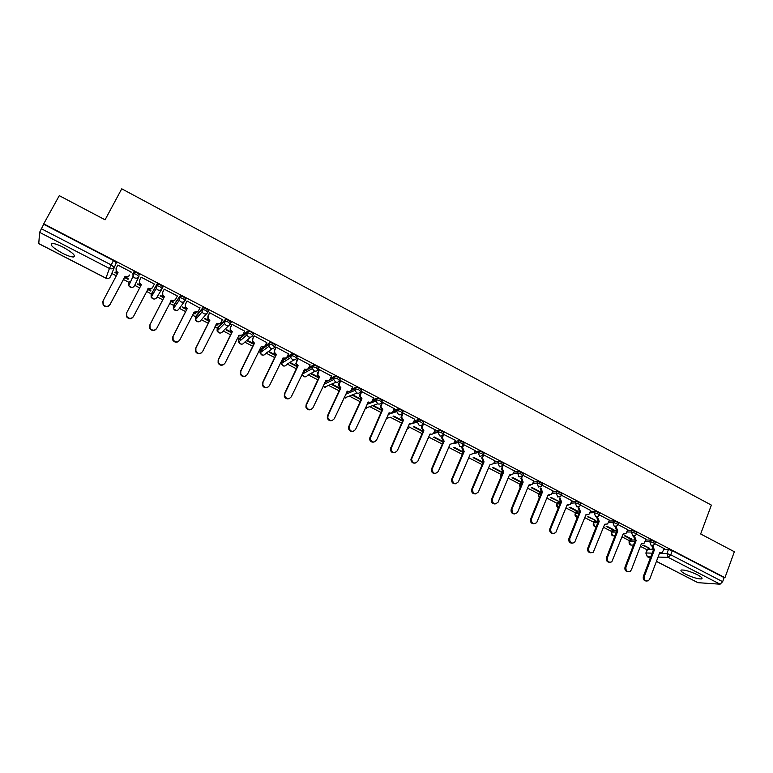 <?xml version="1.0" encoding="UTF-8"?>
<svg xmlns="http://www.w3.org/2000/svg" width="773" height="773" viewBox="0 0 773 773"><rect width="100%" height="100%" fill="white"/><g stroke="black" fill="none" stroke-linecap="round" stroke-linejoin="round"><path stroke-width="1.16" d="M62.313 253.158C67.357 255.699 71.077 256.974 73.483 256.994C76.121 255.853 72.739 252.626 63.318 247.302C58.255 244.741 54.516 243.456 52.1 243.437C49.501 244.635 52.902 247.872 62.313 253.158M685.525 574.126C692.405 577.402 697.71 579.006 701.43 578.938C702.976 578.436 701.671 577.064 697.507 574.822C690.579 571.527 685.265 569.914 681.564 569.981C680.008 570.503 681.332 571.885 685.525 574.126M139.739 275.004L137.072 272.763L133.748 271.893L132.937 273.449L136.261 274.309L138.927 276.55L134.425 285.875L138.927 276.55C137.855 278.164 136.367 278.589 134.454 277.816L133.014 276.434L132.937 273.449M162.156 288.6L162.948 287.054L160.369 284.86L157.025 283.981L156.223 285.527L159.576 286.406L162.156 288.6C161.093 290.213 159.625 290.638 157.74 289.875L156.262 288.416L156.223 285.527L151.112 294.484L151.15 297.276L152.571 298.678C154.387 299.402 155.817 298.996 156.832 297.441L161.953 288.928M185.153 300.465L185.916 298.977L183.433 296.832L180.341 295.817L179.259 297.47L182.641 298.378L185.133 300.523C184.09 302.127 182.641 302.552 180.766 301.799L179.259 300.262L179.259 297.47L173.355 305.963L173.355 308.659L174.804 310.137C176.611 310.852 178.012 310.437 179.027 308.891L184.573 301.286M207.908 312.234L208.642 310.775L206.246 308.678L203.115 307.654L202.062 309.297L205.473 310.224L207.869 312.311C206.845 313.915 205.405 314.35 203.56 313.606L202.024 311.983L202.062 309.297L195.376 317.326L195.337 319.916L196.825 321.481C198.603 322.186 199.994 321.771 200.99 320.225L206.903 313.432M230.431 323.877L231.137 322.457L228.827 320.409L225.658 319.375L224.634 321.008L228.064 321.945L230.383 323.984C229.368 325.588 227.948 326.022 226.122 325.288L224.547 323.558L224.634 321.008L217.184 328.573L217.097 331.047L218.614 332.709C220.382 333.414 221.754 332.989 222.73 331.443L228.963 325.365M252.713 335.405L253.399 334.013L251.167 332.013L247.969 330.97L246.964 332.583L250.413 333.54L252.655 335.54C251.65 337.134 250.249 337.569 248.442 336.844L246.838 335.018L246.964 332.583L238.76 339.714L238.644 342.062L240.19 343.821C241.939 344.516 243.302 344.101 244.268 342.555L250.8 337.096M274.773 346.806L275.43 345.444L273.284 343.492L270.048 342.449L269.062 344.053L272.55 345.029L274.695 346.971C273.71 348.565 272.328 349 270.54 348.285L268.907 346.343L269.062 344.053L260.134 350.739L259.979 352.952L261.554 354.836C263.284 355.522 264.627 355.097 265.583 353.551L272.415 348.623M296.61 358.102L297.247 356.768L295.18 354.865L291.672 353.879L290.948 355.396L294.445 356.392L296.513 358.286C295.547 359.88 294.175 360.324 292.407 359.609L290.745 357.532L290.948 355.396L281.295 361.658L281.101 363.725L282.705 365.726C284.425 366.412 285.749 365.987 286.686 364.441L293.837 359.967M318.215 369.281L318.834 367.977L316.843 366.112L313.519 365.059L312.601 366.634L316.128 367.639L318.118 369.494C317.162 371.079 315.809 371.523 314.051 370.827L312.369 368.595L312.601 366.634L303.074 372.006M339.608 380.345L340.197 379.07L338.294 377.253L334.738 376.238L334.033 377.746L337.579 378.77L339.492 380.577C338.555 382.162 337.212 382.606 335.482 381.92L333.781 379.543L334.033 377.746L324.921 382.239M360.778 391.293L361.358 390.046L359.522 388.278L356.111 387.205L355.251 388.751L358.827 389.795L360.662 391.563C359.735 393.138 358.411 393.583 356.691 392.906L354.991 390.355L355.251 388.751L350.652 390.732M381.746 402.134L382.297 400.926L380.538 399.197L376.944 398.143L376.258 399.651L379.852 400.704L381.611 402.424C380.703 403.999 379.398 404.453 377.697 403.777L375.987 401.042L376.258 399.651L371.881 401.293M402.501 412.879L403.033 411.69L401.351 409.999L397.737 408.936L397.061 410.434L400.675 411.507L402.356 413.188C401.458 414.763 400.172 415.217 398.481 414.55L396.791 411.613L397.061 410.434L392.771 411.835M423.053 423.507L423.565 422.348L421.952 420.696L418.319 419.623L417.652 421.121L421.285 422.203L422.899 423.836C422.01 425.411 420.734 425.865 419.072 425.208L417.401 422.068L417.652 421.121L413.41 422.319M443.393 434.03L443.895 432.899L442.349 431.295L438.774 430.184L438.04 431.692L441.692 432.793L443.238 434.387C442.359 435.953 441.103 436.416 439.451 435.759L438.04 431.692L433.817 432.725M463.539 444.456L464.022 443.344L462.544 441.779L458.882 440.678L458.234 442.166L461.906 443.277L463.375 444.833C462.515 446.398 461.268 446.852 459.635 446.214L458.234 442.166L454.002 443.055M483.492 454.785L483.956 453.693L482.545 452.166L478.883 451.046L478.226 452.534L481.917 453.654L483.318 455.181L479.618 456.563L478.226 452.534L473.878 453.519M503.242 465.017L503.696 463.935L502.353 462.457L498.653 461.317L498.025 462.805L501.725 463.935L503.039 465.481L499.406 466.815L498.025 462.805L493.763 463.442M522.828 475.163L523.273 474.081L521.968 472.641L518.248 471.491L517.63 472.97L521.35 474.12L522.49 475.849L519.012 476.96L517.63 472.97L513.349 473.501M542.221 485.212L542.665 484.13L541.4 482.729L537.65 481.569L537.051 483.048L540.791 484.207L542.057 485.608L541.747 486.091L538.423 487.009L537.051 483.048L532.752 483.473M561.43 495.164L561.865 494.082L560.638 492.72L556.879 491.551L556.28 493.019L560.038 494.189L561.266 495.551L560.802 496.227L557.642 496.971L556.28 493.019L551.951 493.358M580.446 505.03L580.89 503.938L579.692 502.614L575.914 501.435L575.325 502.894L579.103 504.083L580.301 505.407L579.673 506.247L576.687 506.827L575.325 502.894L570.976 503.155M599.297 514.799L599.732 513.707L598.563 512.412L594.775 511.224L594.195 512.683L597.983 513.881L599.152 515.166L598.37 516.161L595.548 516.596L594.195 512.683L589.818 512.857M617.965 524.481L618.39 523.379L617.26 522.123L613.453 520.915L612.883 522.384L616.69 523.592L617.82 524.838L616.883 525.949L614.235 526.268L612.883 522.384L608.477 522.471M636.459 534.066L636.884 532.955L635.783 531.747L631.966 530.529L631.396 531.979L635.213 533.206L636.324 534.414L635.232 535.641L632.739 535.853L631.396 531.979L626.961 532.008M654.779 543.564L655.204 542.453L654.122 541.274L650.296 540.047L649.745 541.496L653.572 542.723L654.644 543.902L653.417 545.216L651.069 545.351L649.745 541.496L645.271 541.448M112.075 273.632L116.317 275.816M123.265 279.401L128.927 282.329M134.715 285.314L139.681 287.885M146.532 291.411L152.696 294.6M157.161 296.9L162.774 299.798M169.577 303.316L173.635 305.412M173.712 305.451L175.104 306.166M179.394 308.379L185.617 311.587M192.4 315.094L195.656 316.775M195.782 316.843L197.279 317.606M201.405 319.742L208.217 323.259M214.971 326.747L217.455 328.023M217.628 328.119L219.203 328.931M223.204 330.989L230.596 334.806M237.321 338.274L239.031 339.163M239.263 339.279L240.896 340.13M244.77 342.13L252.742 346.236M259.438 349.696L260.404 350.198M260.675 350.333L262.347 351.203M266.134 353.155L274.657 357.551M281.884 361.281L283.556 362.151M287.285 364.073L296.359 368.75M302.997 372.18L304.533 372.973M308.224 374.886L317.838 379.843M324.438 383.253L325.278 383.679M328.969 385.582L339.096 390.819M349.502 396.182L360.15 401.68M369.842 406.685L380.992 412.444M390.143 417.169L401.622 423.092M408.115 426.445L422.058 433.634M428.522 436.977L442.282 444.079M448.726 447.403L462.322 454.418M468.738 457.732L482.159 464.66M489.135 468.264L501.204 474.496M508.373 478.187L520.036 484.217M527.601 488.121L538.694 493.85M546.849 498.054L557.188 503.387M565.913 507.9L575.499 512.847M584.794 517.639L593.654 522.21M603.5 527.302L611.636 531.495M622.033 536.868L629.454 540.694M640.392 546.337L647.107 549.806M38.766 243.572L39.607 232.364L43.694 224.267L113.525 260.53L116.279 262.83L110.317 276.947M59.279 195.656L43.732 223.841L724.948 577.673L734.35 551.738L700.657 533.969L711.373 505.107L121.748 188.805L105.07 219.812L59.279 195.656M647.445 549.516L652.402 549.13M663.959 549.371L668.461 549.468L666.915 553.555L670.761 554.801L722.658 581.683L720.088 584.195L697.893 582.668L656.422 561.411M722.658 581.683L724.137 577.624L724.948 577.673M624.468 535.853L630.845 539.148L631.019 538.694M630.845 539.148L631.899 539.148L625.512 535.853M646.122 539.235L636.527 534.182M606.177 526.394L612.941 529.891L613.115 529.437M612.941 529.891L613.965 529.882L607.192 526.374M627.84 529.756L618.023 524.587M587.702 516.847L595.046 520.103M594.862 520.548L595.867 520.529L588.688 516.818M609.375 520.181L599.355 514.905M569.063 507.214L576.629 511.127L576.803 510.673M576.629 511.127L577.595 511.088L570.02 507.165M590.746 510.518L580.504 505.127M550.241 497.493L558.406 501.165M558.222 501.609L559.159 501.551L551.178 497.425M571.943 500.759L561.478 495.251M531.244 487.676L539.641 492.014L539.825 491.56M539.641 492.014L540.559 491.937L532.153 487.589M552.956 490.913L542.26 485.28M512.064 477.762L520.886 482.323L521.07 481.869M520.886 482.323L521.775 482.226L512.943 477.666M533.785 480.97L522.867 475.221M492.701 467.762L501.957 472.535L502.15 472.081M501.957 472.535L502.808 472.429M514.422 470.931L503.32 465.075M473.153 457.655L482.845 462.669L483.048 462.206M494.884 460.795L483.666 454.882M475.153 450.562L463.607 444.63M455.229 440.233L443.422 434.281M435.102 429.798L423.546 423.691L422.889 423.952M414.782 419.266L403.11 413.091L402.491 413.371M402.704 420.676L393.728 416.038L393.042 416.261L402.491 421.14M394.259 408.627L382.471 402.385L381.881 402.685M373.533 397.882L361.629 391.573L361.068 391.892M352.594 387.031L340.574 380.654L340.052 380.992M331.453 376.074L319.307 369.62L318.824 369.977M318.978 377.408L311.799 373.688L311.248 373.987L318.766 377.871M310.089 365.001L297.818 358.469L297.373 358.856M297.518 366.315L290.803 362.837L290.29 363.155L297.296 366.779M288.503 353.831L276.116 347.212L275.71 347.618M275.845 355.107L269.613 351.879L269.13 352.227L275.613 355.57M266.704 342.545L254.191 335.84L253.824 336.265M253.94 343.782L248.201 340.816L247.756 341.183L253.708 344.256M238.297 336.294L238.886 336.004M238.654 336.477L239.079 336.1L238.528 335.82M244.664 331.153L232.045 324.351L231.707 324.795M231.813 332.351L226.576 329.636L226.17 330.023L231.581 332.815M215.967 324.747L217.213 324.795M216.971 325.269L217.358 324.873L216.208 324.283M222.392 319.674L209.667 312.736L209.367 313.21M209.464 320.795L204.729 318.35L204.372 318.756L209.222 321.268M193.405 313.094L195.076 313.954L195.318 313.48M195.076 313.954L195.424 313.538L193.646 312.621M199.859 308.108L187.056 301.006L186.795 301.499M186.873 309.113L182.66 306.939L182.341 307.374L186.631 309.587M170.611 301.306L172.959 302.523L173.2 302.05M172.959 302.523L173.258 302.079L170.852 300.832M177.085 296.465L175.819 298.929C174.775 300.533 173.316 300.958 171.451 300.204L171.017 300.513M177.094 296.474L177.413 296.011L164.205 289.15L163.982 289.672M164.05 297.315L160.369 295.421L160.088 295.875L163.808 297.789M147.575 289.402L150.609 290.977L150.861 290.503L147.817 288.928M154.127 284.561L154.445 284.087L141.111 277.169L140.86 277.681L141.121 277.178M154.185 284.59L154.465 284.097M140.976 285.392L137.855 283.778L137.613 284.261L137.865 283.788M124.327 277.391L128.038 279.314L128.26 278.821L124.579 276.918M130.966 272.55L131.265 272.067L117.776 265.071L116.279 268.096L116.385 271.139L118.027 272.579L103.06 300.9L103.292 304.61C105.698 307.007 107.949 306.958 110.037 304.446L125.158 276.27C127.062 277.034 128.56 276.618 129.632 275.004L129.429 275.449C128.357 277.063 126.869 277.478 124.965 276.715L109.872 304.842C107.785 307.345 105.543 307.403 103.138 305.006L102.819 301.489M151.112 294.484L157.025 283.981M174.099 304.514L180.051 295.933M196.1 315.906L202.845 307.76M217.88 327.182L225.397 319.471M239.437 338.352L247.718 331.057M260.781 349.406L269.806 342.526M281.923 360.353L284.995 358.237M286.986 356.933L291.672 353.879M303.77 370.538L305.238 369.707M308.823 367.668L313.316 365.117M330.361 378.412L334.738 376.238M351.638 389.109L355.947 387.244M372.673 399.757L376.944 398.143M393.486 410.337L397.737 408.936M414.086 420.831L418.319 419.623M434.465 431.247L438.697 430.203M454.64 441.576L458.882 440.678M474.612 451.819L478.864 451.046L478.255 452.534L473.984 453.297M494.391 461.974L498.653 461.317M501.426 473.975L502.353 473.511M513.968 472.032L518.248 471.491M520.248 483.705L521.959 483.183M533.351 482.014L537.65 481.569M538.907 493.338L541.361 492.807M552.55 491.899L556.879 491.551M557.391 502.894L560.56 502.363M571.566 501.696L575.914 501.435M575.701 512.354L579.557 511.852M590.398 511.407L594.775 511.224M593.838 521.727L598.06 521.292M609.047 521.021L613.453 520.915M611.82 531.022L616.255 530.655M627.521 530.558L631.966 530.529M629.637 540.221L634.382 539.931M645.822 540.008L650.296 540.047M642.595 545.216L648.76 547.873M648.595 548.318L649.668 548.337L643.667 545.236M664.239 548.637L654.847 543.69M117.631 273.323L115.1 272.019L114.906 272.521L115.158 272.048M114.906 272.521L117.38 273.806M137.613 284.261L140.734 285.875M331.994 384.712L340.014 388.848M352.546 395.332L361.049 399.718M372.895 405.844L381.872 410.482M413.362 426.754L422.908 431.692M433.489 437.16L443.132 442.137M453.422 447.461L463.153 452.485M129.42 281.391L130.251 282.435M151.875 293.151L152.919 294.194M174.167 304.794L175.345 305.818M196.255 316.283L197.53 317.307M218.112 327.636L219.484 328.651M239.746 338.854L241.186 339.878M261.177 349.966L262.656 350.971M282.387 360.952L283.894 361.938M303.383 371.832L304.891 372.779M324.612 382.896L325.655 383.495M724.137 577.624L672.297 550.705L668.461 549.468M502.808 472.419L493.551 467.636M483.173 462.273L473.975 457.519M463.346 452.031L454.205 447.296M443.335 441.683L434.242 436.977M423.111 431.228L414.086 426.561M382.084 410.019L373.543 405.603M361.262 399.255L353.164 395.071M340.226 388.384L332.583 384.432M654.383 549.941L653.243 549.825L651.919 545.999L652.885 546.009L654.383 549.941L644.324 576.407C643.928 579.914 645.262 581.383 648.305 580.813L649.707 579.151L659.727 552.695L662.132 552.705L664.258 548.569M660.403 552.985L659.611 552.995M646.392 581.045C643.851 580.765 642.836 579.199 643.368 576.349L653.417 549.912M636.16 540.52L635.048 540.414L633.715 536.568L634.652 536.568L636.16 540.52L625.956 567.053C625.589 570.696 626.98 572.146 630.13 571.392L631.386 569.827L641.551 543.303L644.112 543.235L646.141 539.177M642.295 543.603L641.435 543.612M628.091 571.73C625.502 571.46 624.478 569.885 625.019 567.005L635.222 540.511M617.772 531.003L616.68 530.925L615.347 527.06L616.255 527.041L617.772 531.003L607.404 557.613C607.076 561.391 608.535 562.812 611.781 561.874L623.212 533.824L625.927 533.67L627.86 529.689M624.014 534.133L623.096 534.133M609.617 562.329C606.989 562.068 605.955 560.483 606.496 557.584L616.854 531.012M599.21 521.408L598.138 521.34L596.795 517.456L597.684 517.427L599.21 521.408L588.688 548.086C588.398 552.019 589.925 553.4 593.278 552.241L604.699 524.249L607.578 523.988L609.404 520.113M605.568 524.577L604.573 524.577M590.978 552.84C588.301 552.589 587.248 550.994 587.799 548.067L598.312 521.427M580.475 511.716L579.421 511.658L578.069 507.755L578.938 507.716L580.475 511.716L569.788 538.462C569.556 542.569 571.16 543.902 574.6 542.482L586.011 514.586L589.055 514.2L590.775 510.451M586.958 514.924L585.886 514.915M572.155 543.255C569.44 543.023 568.368 541.419 568.928 538.462L579.605 511.755M561.556 501.938L560.522 501.89L559.169 497.967L560.01 497.909L561.556 501.938L550.705 528.751C550.54 533.032 552.222 534.317 555.748 532.607L567.15 504.827L570.368 504.296L571.962 500.691M568.174 505.184L567.015 505.175M553.168 533.583C550.395 533.36 549.303 531.756 549.874 528.761L560.705 501.986M542.453 492.053L541.448 492.034L540.085 488.092L540.907 488.014L542.453 492.053L531.438 518.944C531.36 523.418 533.119 524.635 536.713 522.616L548.105 494.981L551.487 494.285L552.975 490.845M549.207 495.348L547.96 495.329M533.998 523.814C531.177 523.621 530.056 522.007 530.636 518.973L541.631 492.121M523.166 482.081L522.19 482.072L520.818 478.11L521.611 478.023L523.166 482.081L511.987 509.049C512.016 513.716 513.842 514.857 517.485 512.489L528.877 485.038L532.433 484.149L533.814 480.903M530.075 485.415L528.722 485.396M514.654 513.948C511.774 513.784 510.624 512.161 511.214 509.088L522.374 482.168M522.558 475.733L521.611 478.023M503.706 472.013L502.75 472.023L501.368 468.042L502.131 467.936L503.706 472.013L492.353 499.049C492.498 503.919 494.391 504.982 498.054 502.247L509.465 474.999L513.175 473.907L514.46 470.854M510.75 475.385L509.31 475.366M495.126 503.986C492.179 503.851 491 502.228 491.599 499.107L502.933 472.119M503.204 465.385L502.131 467.936M484.043 461.848L483.115 461.868L481.734 457.867L482.468 457.751L484.043 461.848L472.458 489.106C472.854 494.034 474.835 494.981 478.39 491.947L489.86 464.863L493.705 463.578L494.913 460.718M475.414 493.918C472.487 493.87 471.259 492.285 471.733 489.183L483.309 461.964M483.685 454.891L482.468 457.751M464.196 451.587L463.288 451.625L461.896 447.606L462.612 447.461L464.196 451.587L452.331 479.231C453.007 483.966 455.036 484.806 458.418 481.782L470.071 454.621L473.965 453.345L475.182 450.485M455.519 483.763C452.688 483.821 451.393 482.342 451.635 479.318L463.481 451.722M463.839 444.601L462.612 447.461M443.808 434.204L442.359 437.702L444.146 441.219L443.47 441.373L441.673 437.856L443.132 434.349M435.441 473.491C432.696 473.656 431.344 472.284 431.363 469.356L443.47 441.373M444.146 441.219L432.03 469.259C432.957 473.781 435.035 474.535 438.252 471.511L450.079 444.291L454.022 443.016L455.258 440.146M423.575 423.71L422.068 427.459L423.904 430.754L423.256 430.919L421.411 427.624L422.937 423.865M415.169 463.114C412.511 463.385 411.101 462.109 410.917 459.297L423.256 430.919M423.904 430.754L411.555 459.172C412.714 463.481 414.83 464.138 417.884 461.152L430.088 433.953C431.74 434.6 433.006 434.146 433.885 432.59L435.141 429.711M403.139 413.111L401.583 417.091L403.467 420.183L402.839 420.367L400.965 417.285L402.53 413.275M394.713 452.64C392.133 453.007 390.655 451.838 390.297 449.113L402.839 420.367M403.467 420.183L390.906 448.968C392.259 453.065 394.404 453.635 397.322 450.678L409.709 423.411C411.371 424.068 412.656 423.614 413.545 422.048L414.821 419.169M382.509 402.404L380.925 406.617L382.819 409.506L382.22 409.709L380.326 406.83L381.93 402.578M374.064 442.04C371.542 442.514 370.025 441.441 369.494 438.803L382.22 409.709M382.819 409.506L370.074 438.649C371.6 442.543 373.755 443.026 376.548 440.108L389.128 412.772C390.809 413.439 392.104 412.985 393.003 411.42L394.307 408.521M361.667 391.592L360.063 396.027L361.967 398.723L361.406 398.945L359.503 396.249L361.126 391.785M370.373 402.26L367.948 402.327M353.222 431.324C350.758 431.914 349.183 430.928 348.497 428.377L348.797 426.435L361.406 398.945M361.967 398.723L349.338 426.252L349.038 428.203C350.72 431.894 352.894 432.3 355.57 429.421L368.334 402.018C370.035 402.694 371.34 402.24 372.257 400.675L373.581 397.776M340.613 380.674L339.009 385.312L340.903 387.833L340.371 388.075L338.477 385.553L340.11 380.867M349.551 391.37L346.942 391.467M332.187 420.493C329.762 421.198 328.129 420.309 327.298 417.816L327.568 415.632L340.371 388.075M340.903 387.833L328.081 415.439L327.81 417.623C329.617 421.14 331.801 421.478 334.371 418.637L347.338 391.157C349.058 391.843 350.382 391.399 351.309 389.824L352.652 386.915M319.355 369.639L317.742 374.47L319.626 376.828L319.133 377.089L317.249 374.731L318.882 369.842M328.535 380.355L325.733 380.5M310.959 409.535C308.553 410.366 306.871 409.564 305.895 407.129L306.127 404.723L319.133 377.089M319.626 376.828L306.61 404.501L306.379 406.917C308.282 410.26 310.485 410.531 312.968 407.738L326.129 380.19C327.868 380.886 329.201 380.442 330.148 378.857L331.511 375.949M297.876 358.498L296.272 363.503L298.136 365.716L297.673 365.996L295.808 363.783L297.441 358.711M307.325 369.204L304.301 369.426M289.527 398.443C287.15 399.419 285.401 398.713 284.28 396.307L284.464 393.699L297.673 365.996M298.136 365.716L284.918 393.467L284.735 396.076C286.725 399.264 288.928 399.486 291.334 396.733L304.707 369.117C306.456 369.813 307.809 369.368 308.765 367.784L310.157 364.866M276.174 347.241L274.753 350.169L274.589 352.411L276.425 354.488L275.99 354.788L274.154 352.71L274.328 350.478L275.787 347.454M285.894 357.928L282.647 358.228M267.893 387.215C265.535 388.355 263.719 387.737 262.453 385.36L262.588 382.567L275.99 354.788M276.425 354.488L263.004 382.306L262.868 385.109C264.946 388.162 267.149 388.326 269.487 385.611L283.063 357.918C284.831 358.624 286.203 358.189 287.17 356.604L288.58 353.676M254.249 335.869L252.81 338.806L252.684 341.183L254.501 343.154L254.095 343.473L252.278 341.511L252.413 339.134L253.911 336.071M264.269 346.517L261.197 346.613C262.984 347.328 264.376 346.893 265.361 345.309L266.782 342.371M246.056 375.852C243.708 377.176 241.823 376.654 240.403 374.277L240.48 371.311L254.095 343.473M254.501 343.154L240.857 371.04L240.78 374.006C242.915 376.924 245.128 377.05 247.418 374.374L261.197 346.613M232.103 324.38L230.644 327.327L230.547 329.839L232.335 331.694L231.968 332.032L230.19 330.177L230.277 327.675L231.823 324.563M242.413 334.97L238.683 335.501M223.996 364.325C221.667 365.871 219.706 365.445 218.121 363.059L218.15 359.947L231.968 332.032M232.335 331.694L218.488 359.648L218.459 362.769C220.663 365.581 222.875 365.668 225.107 363.02L239.108 335.192C240.915 335.917 242.316 335.482 243.321 333.888L244.77 330.95M209.725 312.765L208.246 315.722L208.188 318.36L209.618 320.476L207.86 318.727L207.918 316.089L209.522 312.901M220.344 323.278L216.363 323.964M201.714 352.643C199.415 354.43 197.386 354.121 195.608 351.715L195.579 348.459L209.618 320.476M209.947 320.109L195.888 348.15L195.917 351.406C198.159 354.111 200.381 354.16 202.574 351.551L216.788 323.655C218.614 324.38 220.034 323.955 221.049 322.36L222.518 319.404M187.114 301.045L185.607 304.002L185.597 306.755L187.037 308.794L185.307 307.132L185.317 304.388L187.027 301.035M198.033 311.432L193.81 312.302M179.201 340.806C176.949 342.864 174.833 342.671 172.852 340.236L172.775 336.854L187.037 308.794M187.327 308.417L173.046 336.516L173.123 339.907C175.423 342.526 177.645 342.545 179.8 339.956L194.236 311.992C196.091 312.727 197.521 312.302 198.555 310.707L200.043 307.751M164.272 289.189L162.745 292.155L162.774 295.015L164.465 296.59L163.992 296.88L162.514 295.421L162.494 292.571L164.243 289.17M175.481 299.451C174.408 300.958 172.978 301.344 171.191 300.6M156.436 328.815C154.252 331.153 152.068 331.095 149.865 328.622L149.73 325.133L164.214 296.996M164.465 296.59L149.962 324.766L150.097 328.274C152.426 330.805 154.658 330.805 156.793 328.245L171.451 300.204M141.188 277.207L139.633 280.184L139.7 283.14L141.372 284.648L126.637 312.901L126.82 316.505C129.188 318.969 131.429 318.94 133.536 316.408L148.426 288.3C150.31 289.063 151.788 288.638 152.851 287.034L154.387 284.058M141.15 285.073L139.488 283.565L139.575 280.309M152.754 287.198L152.61 287.45C151.556 289.054 150.078 289.479 148.203 288.716L147.981 288.609M133.468 316.544L133.333 316.785C131.226 319.307 128.994 319.346 126.627 316.882L126.637 312.901M117.796 273.004L116.211 271.584L116.047 268.646M116.279 262.83L110.336 276.918C109.283 278.473 107.824 278.889 105.959 278.135L109.428 268.463L39.607 232.364M38.65 243.514L105.998 278.154M647.629 549.023L646.122 552.975L652.19 553.149M659.475 553.352L666.915 553.555L668.239 557.391L658.074 557.053M650.798 556.811L647.407 556.695L650.277 558.174M656.451 561.343L697.893 582.668M720.088 584.195L668.239 557.391L670.761 554.801L672.297 550.705M174.118 304.475L173.336 306.002M196.129 315.838L195.347 317.394M217.918 327.095L217.136 328.67M239.495 338.236L238.712 339.84M260.849 349.27L260.066 350.894M282 360.189L281.217 361.832M315.084 371.146L307.586 375.234C306.659 376.76 305.354 377.195 303.654 376.519L302.03 374.374L304.668 376.838M336.149 382.171L324.399 387.205L323.143 386.017M346.449 392.529L348.884 391.496M357.049 393.061L344.932 397.795L344.246 397.303M367.706 402.859L369.175 402.308M377.765 403.815L365.243 408.25M388.703 413.159L389.457 412.917M500.817 475.395L501.571 473.607L501.001 475.037L501.745 474.941M520.451 483.338L519.852 484.768L521.36 484.613M539.119 492.981L538.539 494.411L540.771 494.227M557.623 502.537L557.053 503.957L559.981 503.793M575.953 512.006L575.392 513.427L578.987 513.282M594.118 521.389L593.558 522.799L597.809 522.712M612.119 530.684L611.569 532.095L616.448 532.066M629.956 539.892L629.415 541.303L634.894 541.351M629.087 541.622L630.7 545.033L632.71 545.062M611.269 532.423L612.863 535.844L614.96 535.844M593.278 523.137L594.862 526.568L596.186 526.819M575.131 513.765L577.334 517.427C575.305 516.837 574.61 515.514 575.267 513.436L575.827 512.016M556.811 504.305L558.367 507.764M538.317 494.759L539.293 497.831M519.659 485.125L520.113 487.618M500.769 477.27L500.972 475.037L500.875 477.028M427.575 439.122L428.493 438.33M406.878 429.228L408.888 427.971M388.964 417.536L386.114 418.908L389.099 417.497M302.001 374.258L312.369 368.595L313.519 365.059M128.637 282.889L128.714 285.768L130.106 287.102C131.941 287.836 133.381 287.43 134.425 285.875M645.977 553.487L647.407 556.695L645.899 552.995L647.407 549.043M113.525 260.53L111.196 264.917L113.96 267.207C112.868 268.82 111.36 269.246 109.428 268.463L111.196 264.917L41.249 228.682M654.209 549.845L653.243 549.825M644.324 576.407L643.368 576.349M635.986 540.424L635.048 540.414M625.956 567.053L625.019 567.005M617.598 530.916L616.68 530.925M607.404 557.613L606.496 557.584M599.027 521.311L598.138 521.34M588.688 548.086L587.799 548.067M580.291 511.62L579.421 511.658M569.788 538.462L568.928 538.462M561.372 501.841L560.522 501.89M550.705 528.751L549.874 528.761M542.269 491.966L541.448 492.034M531.438 518.944L530.636 518.973M522.983 481.985L522.19 482.072M511.987 509.049L511.214 509.088M503.513 471.916L502.75 472.023M492.353 499.049L491.599 499.107M483.85 461.752L483.115 461.868M472.516 488.951L471.791 489.029M464.003 451.49L463.288 451.625M452.495 478.767L451.799 478.854M443.953 441.122L443.277 441.267M442.552 437.074L441.876 437.238M432.271 468.467L431.605 468.573M423.71 430.658L423.053 430.822M422.3 426.59L421.652 426.764M411.845 458.07L411.207 458.196M403.264 420.077L402.646 420.27M401.854 416L401.226 416.193M391.215 447.577L390.607 447.712M382.616 409.4L382.026 409.603M381.195 405.303L380.606 405.506M370.383 436.967L369.803 437.132M361.764 398.617L361.204 398.839M360.334 394.491L359.774 394.723M349.338 426.252L348.797 426.435M340.7 387.727L340.168 387.969M339.26 383.582L338.729 383.823M328.081 415.439L327.568 415.632M319.423 376.722L318.92 376.982M317.974 372.557L317.481 372.828M306.61 404.501L306.127 404.723M74.363 255.351L73.483 256.994M701.855 577.798L701.43 578.938M629.753 539.912L629.212 541.313C628.691 544.124 629.84 545.371 632.652 545.062M611.945 530.693L611.395 532.104C610.873 534.974 612.042 536.22 614.893 535.844M593.973 521.398L593.413 522.809C592.794 525.282 593.722 526.597 596.205 526.761M557.526 502.547L556.947 503.967C556.309 505.697 556.782 506.982 558.348 507.813M539.052 492.99L538.462 494.411L539.245 497.957M520.403 483.347L520.036 487.802M458.93 440.668L458.07 442.629L453.722 443.538M438.774 430.184L437.827 432.407L433.228 433.518M418.415 419.604L417.401 422.068L409.023 424.416M397.853 408.907L396.791 411.613L388.143 414.405M377.089 398.114L375.987 401.042L367.011 404.366M356.111 387.205L354.991 390.355L345.618 394.336M334.922 376.19L333.781 379.543L323.935 384.336M291.894 353.812L290.745 357.532L281.101 363.725L283.778 366.054M270.048 342.449L268.907 346.343L259.979 352.952L262.694 355.165M247.969 330.97L246.838 335.018L238.644 342.062L241.408 344.169M225.658 319.375L224.547 323.558L217.097 331.047L219.909 333.057M203.115 307.654L202.024 311.983L195.337 319.916L198.197 321.839M180.341 295.817L179.259 300.262L173.355 308.659L176.283 310.504M157.325 283.846L156.262 288.416L151.15 297.276L154.156 299.054M134.058 271.748L133.014 276.434L128.714 285.768L131.806 287.479M427.653 438.958L428.358 438.359M429.662 434.387L430.6 434.155M406.907 429.16L408.753 428.01M365.214 408.318L366.131 408.55M344.198 397.399L345.84 398.085M323.104 386.104L325.346 387.515M38.679 243.611L105.94 278.212L107.785 278.522M647.146 556.637L650.257 558.232M482.41 457.896L481.676 458.022M472.458 489.106L471.733 489.183M462.467 447.847L461.761 447.992M452.331 479.231L451.635 479.318M442.359 437.702L441.673 437.856M432.03 469.259L431.363 469.356M422.068 427.459L421.411 427.624M411.555 459.172L410.917 459.297M401.583 417.091L400.965 417.285M390.906 448.968L390.297 449.113M380.925 406.617L380.326 406.83M370.074 438.649L369.494 438.803M360.063 396.027L359.503 396.249M349.038 428.203L348.497 428.377M339.009 385.312L338.477 385.553M327.81 417.623L327.298 417.816M317.742 374.47L317.249 374.731M306.379 406.917L305.895 407.129"/></g></svg>
